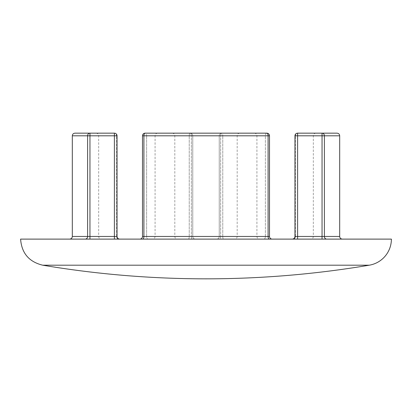 <?xml version="1.0" encoding="UTF-8"?>
<svg xmlns="http://www.w3.org/2000/svg" width="412" height="412" viewBox="0 0 412 412"><rect width="100%" height="100%" fill="white"/><g stroke="black" fill="none" stroke-linecap="round" stroke-linejoin="round"><path stroke-width="0.31" stroke-dasharray="2.06 1.54" d="M190.107 133.164A2.647 2.647 0 0 1 192.759 135.811L192.759 236.457L192.759 135.811L192.759 236.457L189.237 236.457L191.353 236.457A2.647 1.246 -90 0 0 192.595 239.109L177.464 239.109L192.595 239.109A2.647 1.246 -90 0 1 191.353 236.457L192.759 236.457A2.647 2.647 0 0 0 195.406 239.109L188.366 239.109L195.406 239.109A2.647 2.647 0 0 1 192.759 236.457A2.647 2.647 0 0 0 195.406 239.109A2.647 2.647 0 0 1 192.759 236.457A2.647 2.647 0 0 0 195.406 239.109A2.647 2.647 0 0 1 192.759 236.457L192.759 135.811L191.353 135.811A2.647 1.246 -90 0 0 190.107 133.164A2.647 1.246 -90 0 1 191.353 135.811L192.759 135.811A2.647 2.647 0 0 0 190.107 133.164L172.165 133.164L190.107 133.164A2.647 2.647 0 0 1 192.759 135.811L189.237 135.811L192.759 135.811A2.647 2.647 0 0 0 190.107 133.164A2.647 0.87 -90 0 0 189.237 135.811A2.647 0.87 -90 0 1 190.107 133.164L157.729 133.164L190.107 133.164A2.647 2.647 0 0 1 192.759 135.811A2.647 2.647 0 0 0 190.107 133.164L266.858 133.164A2.647 1.468 -90 0 0 265.39 135.811A2.647 1.468 -90 0 1 266.858 133.164A2.647 1.231 -90 0 1 268.088 135.811L146.61 135.811A2.647 1.468 90 0 0 145.142 133.164A2.647 2.647 0 0 0 142.495 135.811A2.647 2.647 0 0 1 145.142 133.164A2.647 1.468 90 0 1 146.61 135.811L142.495 135.811L142.495 236.457A2.647 2.647 0 0 1 139.843 239.109L272.157 239.109L139.843 239.109A2.647 2.647 0 0 0 142.495 236.457A2.647 2.647 0 0 1 139.843 239.109A2.647 2.647 0 0 0 142.495 236.457L142.495 135.811L142.495 236.457L146.61 236.457A2.647 1.468 90 0 0 148.073 239.109A2.647 1.468 90 0 1 146.61 236.457L269.505 236.457A2.647 2.647 0 0 0 272.157 239.109A2.647 2.647 0 0 1 269.505 236.457L269.505 135.811L265.39 135.811L269.505 135.811A2.647 2.647 0 0 0 266.858 133.164A2.647 2.647 0 0 1 269.34 134.889A2.647 2.647 0 0 0 266.858 133.164L145.142 133.164A2.647 2.647 0 0 0 142.495 135.811A2.647 2.647 0 0 1 145.142 133.164A2.647 1.231 90 0 0 143.912 135.811L143.912 236.457A2.647 1.231 90 0 1 142.681 239.109M188.366 239.109L152.435 239.109L188.366 239.109A2.647 0.87 -90 0 0 189.237 236.457L155.082 236.457L189.237 236.457A2.647 0.87 90 0 1 188.366 239.109M391.4 239.109L20.6 239.109M216.594 239.109L223.634 239.109L216.594 239.109A2.647 2.647 0 0 0 219.241 236.457A2.647 2.647 0 0 1 216.594 239.109A2.647 2.647 0 0 0 219.241 236.457A2.647 2.647 0 0 1 216.594 239.109A2.647 2.647 0 0 0 219.241 236.457L219.241 135.811L220.647 135.811A2.647 1.246 90 0 1 221.893 133.164A2.647 1.246 90 0 0 220.647 135.811L219.241 135.811A2.647 2.647 0 0 1 221.893 133.164L239.835 133.164L221.893 133.164A2.647 2.647 0 0 0 219.241 135.811L222.763 135.811L219.241 135.811A2.647 2.647 0 0 1 221.893 133.164A2.647 0.87 90 0 1 222.763 135.811A2.647 0.87 90 0 0 221.893 133.164L254.271 133.164L221.893 133.164A2.647 2.647 0 0 0 219.241 135.811L219.241 236.457L219.241 135.811L219.241 236.457L222.763 236.457A2.647 0.87 90 0 0 223.634 239.109L259.565 239.109L223.634 239.109A2.647 0.87 -90 0 1 222.763 236.457L219.241 236.457A2.647 2.647 0 0 1 216.594 239.109M219.405 239.109L234.536 239.109L219.405 239.109A2.647 1.246 90 0 0 220.647 236.457L219.241 236.457L220.647 236.457A2.647 1.246 90 0 1 219.405 239.109M297.608 239.109L322.05 239.109L297.608 239.109L297.608 236.457L322.05 236.457L322.05 239.109L326.742 239.109L322.05 239.109M326.742 239.109L342.336 239.109L326.742 239.109A2.647 2.343 90 0 1 324.393 236.457L339.689 236.457M293.2 239.109L310.684 239.109L293.2 239.109A2.647 2.204 90 0 0 295.404 236.457L297.608 236.457L297.608 135.811L295.404 135.811A2.647 2.204 90 0 1 297.608 133.164A2.647 2.204 90 0 0 295.404 135.811L294.961 135.811L294.961 236.457L295.404 236.457A2.647 2.204 90 0 1 293.2 239.109M114.392 239.109L89.95 239.109L114.392 239.109L114.392 236.457L117.039 236.457L116.596 236.457L117.039 236.457L117.039 135.811L116.596 135.811A2.647 2.204 -90 0 0 114.392 133.164A2.647 2.204 -90 0 1 116.596 135.811L89.95 135.811L89.95 133.164L114.392 133.164L96.017 133.164L114.392 133.164L114.392 236.457L89.95 236.457L89.95 239.109L85.258 239.109L89.95 239.109M85.258 239.109L69.664 239.109L85.258 239.109A2.647 2.343 90 0 0 87.607 236.457L89.95 236.457L89.95 135.811L72.311 135.811M118.8 239.109L101.316 239.109L118.8 239.109A2.647 2.204 -90 0 1 116.596 236.457A2.647 2.204 -90 0 0 118.8 239.109M74.963 133.164L89.95 133.164A2.647 2.343 -90 0 0 87.607 135.811L87.607 236.457L72.311 236.457M297.608 133.164L322.05 133.164L322.05 135.811L297.608 135.811L297.608 133.164A2.647 2.647 0 0 0 294.961 135.811M339.689 135.811L322.05 135.811L322.05 236.457L324.393 236.457L324.393 135.811A2.647 2.343 90 0 0 322.05 133.164M269.505 135.811L269.505 236.457L265.39 236.457A2.647 1.468 -90 0 1 263.927 239.109A2.647 1.468 -90 0 0 265.39 236.457L142.495 236.457L269.505 236.457L269.505 135.811A2.647 2.647 0 0 0 269.34 134.889A2.647 2.647 0 0 1 269.505 135.811L268.088 135.811L268.088 236.457A2.647 1.231 90 0 0 269.319 239.109M191.353 236.457L174.812 236.457L191.353 236.457L191.353 135.811L174.812 135.811L191.353 135.811L191.353 236.457M189.237 236.457L189.237 135.811L155.082 135.811L189.237 135.811L189.237 236.457M220.647 236.457L237.188 236.457L220.647 236.457L220.647 135.811L237.188 135.811L220.647 135.811L220.647 236.457M222.763 236.457L222.763 135.811L256.918 135.811L222.763 135.811L222.763 236.457M116.596 236.457L98.669 236.457L116.596 236.457L116.596 135.811L98.669 135.811L116.596 135.811L116.596 236.457M265.39 236.457L265.39 135.811L146.61 135.811L265.39 135.811L265.39 236.457M146.61 236.457L146.61 135.811L146.61 236.457M295.404 236.457L313.331 236.457L295.404 236.457L295.404 135.811L313.331 135.811L295.404 135.811L295.404 236.457M142.495 236.457A2.647 2.647 0 0 1 139.843 239.109M369.286 265.194L42.714 265.194M157.729 133.164C156.107 133.333 155.221 134.219 155.082 135.811L155.082 236.457C154.938 238.054 154.057 238.934 152.435 239.109M172.165 133.164C173.787 133.333 174.673 134.219 174.812 135.811L174.812 236.457C174.956 238.054 175.836 238.934 177.464 239.109M254.271 133.164C255.893 133.333 256.779 134.219 256.918 135.811L256.918 236.457C257.062 238.054 257.943 238.934 259.565 239.109M239.835 133.164C238.213 133.333 237.327 134.219 237.188 135.811L237.188 236.457C237.044 238.054 236.164 238.934 234.536 239.109M221.893 133.164A2.647 2.647 0 0 0 219.241 135.811A2.647 2.647 0 0 1 221.893 133.164M96.017 133.164C97.644 133.333 98.525 134.219 98.669 135.811L98.669 236.457C98.808 238.054 99.694 238.934 101.316 239.109M117.039 135.811A2.647 2.647 0 0 0 114.392 133.164M294.961 236.457C294.817 238.054 293.936 238.934 292.314 239.109M315.983 133.164C314.356 133.333 313.475 134.219 313.331 135.811L313.331 236.457C313.192 238.054 312.306 238.934 310.684 239.109"/><path stroke-width="0.62" d="M42.714 265.194C29.015 261.862 21.64 253.169 20.6 239.109L391.4 239.109A26.486 26.486 0 0 1 369.286 265.194A986.591 986.591 0 0 1 206 278.836C151.194 278.816 96.763 274.268 42.714 265.194L369.286 265.194M117.039 135.811L117.039 236.457C117.183 238.054 118.064 238.934 119.686 239.109C118.064 238.934 117.183 238.054 117.039 236.457L114.392 236.457L114.392 135.811L117.039 135.811A2.647 2.647 0 0 0 114.392 133.164L74.963 133.164C73.336 133.333 72.455 134.219 72.311 135.811L87.607 135.811A2.647 2.343 -90 0 1 89.95 133.164L89.95 135.811L114.392 135.811L114.392 133.164M142.681 239.109A2.647 1.231 -90 0 0 143.912 236.457L269.505 236.457A2.647 2.647 0 0 0 272.157 239.109A2.647 2.647 0 0 1 269.505 236.457A2.647 2.647 0 0 0 272.157 239.109A2.647 2.647 0 0 1 269.505 236.457L269.505 135.811A2.647 2.647 0 0 0 269.34 134.889A2.647 2.647 0 0 1 269.505 135.811L268.088 135.811A2.647 1.231 -90 0 0 266.858 133.164L145.142 133.164A2.647 1.231 90 0 0 143.912 135.811L268.088 135.811L268.088 236.457A2.647 1.231 -90 0 0 269.319 239.109M142.495 236.457L142.495 135.811L143.912 135.811L143.912 236.457L142.495 236.457A2.647 2.647 0 0 1 139.843 239.109M142.495 135.811A2.647 2.647 0 0 1 145.142 133.164A2.647 2.647 0 0 0 142.495 135.811M269.505 135.811A2.647 2.647 0 0 0 266.858 133.164A2.647 2.647 0 0 1 269.34 134.889A2.647 2.647 0 0 0 266.858 133.164L190.107 133.164M297.608 133.164L297.608 135.811L322.05 135.811L322.05 133.164L297.608 133.164A2.647 2.647 0 0 0 294.961 135.811L297.608 135.811L297.608 239.109M322.05 133.164A2.647 2.343 90 0 1 324.393 135.811L339.689 135.811C339.545 134.219 338.664 133.333 337.037 133.164L322.05 133.164L337.037 133.164M89.95 239.109L89.95 236.457L114.392 236.457L114.392 239.109M69.664 239.109C71.286 238.934 72.172 238.054 72.311 236.457L87.607 236.457L87.607 135.811L89.95 135.811L89.95 236.457L87.607 236.457A2.647 2.343 -90 0 1 85.258 239.109M342.336 239.109C340.714 238.934 339.828 238.054 339.689 236.457L324.393 236.457A2.647 2.343 -90 0 0 326.742 239.109M292.314 239.109C293.936 238.934 294.817 238.054 294.961 236.457L322.05 236.457L322.05 135.811L324.393 135.811L324.393 236.457L322.05 236.457L322.05 239.109M72.311 236.457L72.311 135.811M339.689 236.457L339.689 135.811M294.961 236.457L294.961 135.811"/></g></svg>
